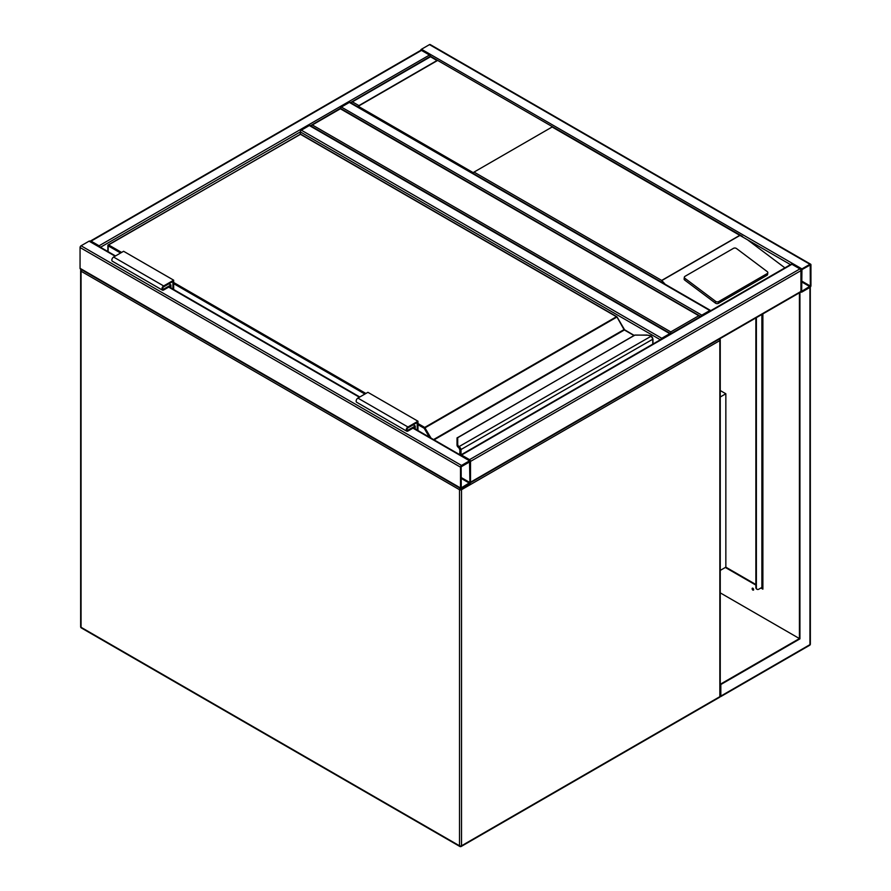 <?xml version="1.0" encoding="UTF-8"?>
<svg xmlns="http://www.w3.org/2000/svg" width="891" height="891" viewBox="0 0 891 891"><rect width="100%" height="100%" fill="white"/><g stroke="black" fill="none" stroke-linecap="round" stroke-linejoin="round"><path stroke-width="1.34" d="M720.251 390.536L725.842 393.766L720.251 396.996M725.842 393.766L725.842 567.177L720.251 570.407M700.816 316.884L340.373 108.78L310.335 126.121M700.682 316.472L340.373 108.301L310.458 125.72M312.34 124.974L670.778 331.909L670.778 334.225M461.516 465.436A1.414 0.813 120 0 0 460.513 467.174L460.513 487.99A1.414 0.813 120 0 0 460.814 488.636A1.414 0.813 120 0 0 461.516 488.558L469.535 483.936A1.414 0.813 120 0 0 470.526 482.209L470.526 461.393A1.414 0.813 120 0 0 470.236 460.747A1.414 0.813 120 0 0 469.535 460.814L461.516 465.436L81.059 245.782L89.067 241.16A1.414 0.813 -60 0 1 89.768 241.082L115.507 255.951M460.814 488.636L80.346 268.971A1.414 0.813 -60 0 1 80.056 268.325L80.056 247.52A1.414 0.813 -60 0 1 81.059 245.782M469.902 461.75L461.148 466.817L461.26 487.867L469.902 482.566L469.535 461.538M421.465 50.397L91.071 241.16A1.414 0.813 -120 0 0 90.359 241.082L420.764 50.33A1.414 0.813 60 0 1 421.465 50.397L429.484 55.03A1.414 0.813 60 0 1 430.42 56.322M91.071 241.16L99.079 245.782A1.414 0.813 -120 0 1 99.992 246.985M420.563 50.453A1.414 0.813 -60 0 1 421.465 49.25L429.484 44.617A1.414 0.813 -60 0 1 430.186 44.55L810.654 264.204A1.414 0.813 120 0 0 809.941 264.282L801.933 268.904A1.414 0.813 120 0 0 800.931 270.641L800.931 291.446A1.414 0.813 120 0 0 801.232 292.092A1.414 0.813 120 0 0 801.933 292.025L809.941 287.403A1.414 0.813 120 0 0 810.944 285.666L810.944 264.861A1.414 0.813 120 0 0 810.654 264.204M801.933 269.628L801.666 291.335L810.32 286.033L810.209 264.972L801.933 269.628M470.236 482.855A1.414 0.813 -120 0 0 470.526 482.209L470.526 461.393A1.414 0.813 -120 0 0 469.535 459.656L461.516 455.034A1.414 0.813 -120 0 0 460.814 454.967L791.219 264.204A1.414 0.813 60 0 1 791.921 264.282L799.929 268.904A1.414 0.813 60 0 1 800.931 270.641L800.931 291.446A1.414 0.813 60 0 1 800.641 292.092L470.437 482.733M340.44 108.346A1.414 0.813 -60 0 1 341.376 107.054L349.383 102.42A1.414 0.813 -60 0 1 350.096 102.354L710.528 310.458A1.414 0.813 120 0 0 709.826 310.525L349.383 102.42M700.905 316.35A1.414 0.813 120 0 1 701.807 315.147L709.826 310.525M300.323 134.084L300.323 131.901A1.414 0.813 -60 0 1 301.325 130.175L309.333 125.542A1.414 0.813 -60 0 1 310.046 125.475L670.477 333.579A1.414 0.813 120 0 0 669.776 333.646L309.333 125.542M669.776 333.646L661.768 338.268A1.414 0.813 120 0 0 660.855 339.471M474.034 172.086L552.13 126.99A1.414 0.813 -60 0 1 552.788 126.901L437.648 60.421A1.414 0.813 120 0 0 436.991 60.521L358.895 105.606A1.414 0.813 120 0 0 358.238 106.274L473.377 172.754A1.414 0.813 -60 0 1 474.034 172.086L661.69 280.42L665.165 284.262M767.819 272.757A2.127 1.392 -172 0 0 767.218 271.599L736.523 248.556A2.127 1.392 8 0 0 733.538 248.311L684.979 276.344A2.127 1.392 8 0 0 684.355 277.168L684.11 278.905A2.127 1.392 8 0 0 684.711 280.075L715.406 303.107A2.127 1.392 8 0 0 718.391 303.363L766.951 275.319A2.127 1.392 -172 0 0 767.574 274.506L767.819 272.757A2.127 1.392 -172 0 1 767.196 273.582L766.951 275.319M790.506 264.616L747.538 239.813L784.904 267.857M747.538 239.813L552.13 126.99M684.355 277.168A2.127 1.392 8 0 0 684.956 278.326L715.651 301.37A2.127 1.392 8 0 0 718.636 301.615L767.196 273.582M436.991 60.521L430.487 56.757L350.386 103M742.526 236.438L430.487 56.278L350.508 102.599M437.648 60.421L358.238 106.274M752.594 588.093A1.169 0.679 -120 0 0 753.652 589.92M752.873 588.194A1.169 0.679 60 0 1 752.873 590.098A1.169 0.679 60 0 1 752.873 588.194M720.24 696.227L720.83 696.562L809.652 645.284A1.414 0.813 -120 0 0 809.941 644.638L809.941 287.403L799.427 292.894L799.427 638.569L720.83 683.943L720.251 683.609M799.929 293.184L799.929 638.858L720.251 592.86M799.929 638.858L720.83 684.522L720.251 684.188M720.83 684.522L720.83 696.083L720.251 695.748M801.02 291.981L799.427 292.894M725.842 567.177L755.88 584.518M761.382 587.704L762.885 588.572L762.295 586.501M762.885 313.888L762.885 589.151L760.881 587.993M755.88 585.097L725.341 567.467M762.384 588.283L762.25 587.046A1.414 0.813 0 0 0 762.295 586.835L762.295 314.233M752.605 588.762A2.127 1.225 -120 0 0 753.073 589.575M756.381 317.653L756.381 587.704A3.542 2.049 -60 0 0 757.116 589.319A3.542 2.049 -60 0 0 758.887 589.151L761.883 587.414A1.414 0.813 0 0 0 762.25 587.046M755.88 317.942L755.88 587.414A3.542 2.049 120 0 0 756.615 589.029A3.542 2.049 120 0 0 756.882 589.151M652.758 344.149L652.758 339.393A2.829 1.637 -120 0 0 651.51 336.542L650.708 335.952A6.371 3.675 0 0 0 646.821 335.183L635.027 335.049L457.718 437.548L457.718 444.353A6.371 3.675 0 0 0 459.054 446.603L459.778 447.237L459.088 447.95L458.497 447.427L459.054 446.603L651.143 336.208M457.239 437.704L457.718 437.548A0.713 0.579 0 0 0 457.016 438.127L457.016 444.988L457.016 438.127M458.497 447.494L457.016 444.988A7.083 4.087 0 0 0 458.497 447.494L459.255 448.206M460.012 454.844L460.012 450.089A2.127 1.225 -120 0 0 459.088 447.95L459.088 448.017A2.049 1.181 60 0 1 459.968 450.066L458.932 447.861M624.468 329.937A1.414 0.813 60 0 1 624.168 329.525L617.062 316.962L424.216 428.293L417.968 424.684M651.51 336.542L651.822 336.675A2.127 1.225 60 0 1 652.758 338.814L650.998 335.885L646.821 335.049L634.637 335.15L457.016 438.116M413.212 424.829L415.217 425.987L415.217 428.972M417.211 430.13L417.211 422.523L407.955 427.869A1.414 0.813 120 0 0 407.031 429.117A1.414 0.813 120 0 0 407.243 430.253A1.414 0.813 120 0 0 407.955 430.175L415.217 425.987M417.968 430.565L417.968 421.22L407.955 427.001A2.473 1.426 120 0 0 406.341 429.184A2.473 1.426 120 0 0 406.719 431.166A2.473 1.426 120 0 0 407.955 431.044L414.46 427.29L414.46 428.549M406.719 431.166L356.656 402.264A2.473 1.426 120 0 1 356.277 400.282A2.473 1.426 120 0 1 357.892 398.099L367.905 392.318L417.968 421.22M173.667 289.519L173.667 280.175L163.654 285.955A2.473 1.426 120 0 0 162.039 288.138A2.473 1.426 120 0 0 162.418 290.121A2.473 1.426 120 0 0 163.654 289.998L170.17 286.245L170.17 287.503M173.667 280.175L123.604 251.273L113.591 257.054A2.473 1.426 120 0 0 111.976 259.236A2.473 1.426 120 0 0 112.355 261.219L162.418 290.121M172.921 289.085L172.921 281.478L163.654 286.824A1.414 0.813 120 0 0 162.73 288.071A1.414 0.813 120 0 0 162.953 289.207A1.414 0.813 120 0 0 163.654 289.13L170.916 284.942L168.911 283.784M170.916 284.942L170.916 287.938M460.168 488.257A1.414 0.813 120 0 0 459.522 489.716L81.059 271.22L81.059 627.297L459.522 845.804L459.522 489.716A1.414 0.813 0 0 0 461.516 489.716L461.516 845.804L719.839 696.662L719.839 340.585L461.516 489.716A1.414 0.813 60 0 0 461.204 488.691M461.226 846.45A1.414 0.813 60 0 0 461.516 845.804A1.414 0.813 0 0 1 459.522 845.804A1.414 0.813 120 0 0 459.812 846.45A1.414 1.414 0 0 0 461.226 846.45L719.538 697.308A1.414 1.414 0 0 0 720.251 696.083L720.251 340.006A1.414 1.414 0 0 0 719.661 338.847M81.348 627.943A1.414 0.813 -60 0 1 81.059 627.297A1.414 0.813 0 0 1 80.647 626.718A1.414 1.414 0 0 0 81.348 627.943L459.812 846.45M720.251 696.083A1.414 0.813 0 0 1 719.839 696.662A1.414 0.813 60 0 1 719.538 697.308M80.647 626.718L80.647 270.641A1.414 1.414 0 0 1 81.237 269.483A1.414 0.813 60 0 0 81.059 270.062A1.414 0.813 0 0 0 80.647 270.641A1.414 0.813 0 0 0 81.059 271.22A1.414 0.813 -60 0 1 81.705 269.761M719.182 339.126A1.414 0.813 60 0 1 719.839 340.585A1.414 0.813 0 0 0 720.251 340.006M670.778 331.909L698.811 315.726M80.056 247.52L460.513 467.174M89.067 241.16L115.095 256.185M168.666 287.114L359.396 397.23M412.956 428.159L469.535 460.814M80.056 268.325L460.513 487.99M461.148 478.378L469.535 483.212M461.148 477.509L469.902 482.566M429.484 55.03L99.079 245.782M660.342 339.761L300.323 131.901L100.494 247.275M809.941 264.282L429.484 44.617M801.933 268.904L421.465 49.25M810.32 286.033L801.555 280.966M809.941 286.679L801.555 281.834M470.526 461.393L800.931 270.641M469.535 459.656L799.929 268.904M461.516 455.034L791.921 264.282M470.526 482.209L800.931 291.446M701.807 315.147L341.376 107.054M661.768 338.268L301.325 130.175M661.69 280.42L739.786 235.335M352.39 101.852L358.895 105.606M740.076 235.347L661.69 280.609M715.651 301.37L715.406 303.107M684.956 278.326L684.711 280.075M718.636 301.615L718.391 303.363M810.298 287.125L810.353 644.059A1.414 0.813 0 0 1 809.941 644.638L720.83 696.083M761.883 314.467L761.883 587.414M417.968 423.537L424.717 427.424L616.449 316.728L300.323 134.218L108.591 244.914L121.61 252.431M173.667 282.492L365.9 393.477M433.561 439.564L624.023 329.603L616.806 316.695L300.679 134.185L108.234 244.88L108.089 251.663M429.306 437.113L424.216 428.293L424.717 427.424L431.021 438.105M633.991 335.528L624.379 329.982L434.062 439.853M459.778 447.237A2.829 1.637 60 0 1 461.015 450.089L461.015 454.844M652.958 344.026L652.958 339.103L460.012 450.089M459.968 450.066L459.968 454.811M364.898 394.056L173.667 283.639M120.608 253.011L108.089 245.782L108.234 244.88A0.713 0.713 0 0 0 107.878 245.493L107.878 251.54M458.497 447.427A7.083 4.087 180 0 1 457.016 444.932A0.713 0.579 0 0 1 457.718 444.353M299.822 134.508L299.966 134.185A0.713 0.713 0 0 1 300.679 134.185L300.824 134.508M616.951 317.018L616.806 316.695A0.713 0.713 0 0 1 617.062 316.962L624.881 330.271M459.756 454.7L459.901 449.532M624.168 329.525L634.192 335.406M406.953 429.596L407.955 430.175M357.892 398.099L407.955 427.001M163.654 285.955L113.591 257.054M163.654 289.13L162.652 288.561M169.078 286.869L359.808 396.996M413.379 427.914L470.236 460.747M809.652 645.284A1.414 1.414 0 0 0 810.353 644.059"/></g></svg>
